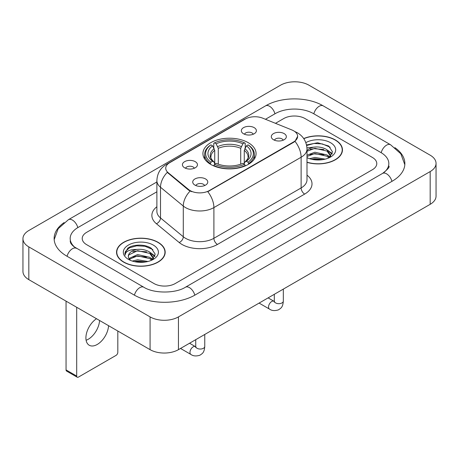 <?xml version="1.0" encoding="UTF-8"?>
<svg xmlns="http://www.w3.org/2000/svg" width="459" height="459" viewBox="0 0 459 459"><rect width="100%" height="100%" fill="white"/><g stroke="black" fill="none" stroke-linecap="round" stroke-linejoin="round"><path stroke-width="0.69" d="M248.29 142.703A26.576 15.342 0 0 0 219.333 139.375A26.576 15.342 0 0 0 202.924 153.553A26.576 15.342 0 0 0 210.71 164.402A26.576 15.342 0 0 0 239.667 167.724A26.576 15.342 0 0 0 256.076 153.553A26.576 15.342 0 0 0 248.29 142.703M184.616 167.799A7.522 4.343 180 0 1 183.124 166.571A7.522 4.343 180 0 1 185.614 161.172A7.522 4.343 180 0 1 195.253 161.66A7.522 4.343 180 0 1 196.745 166.571A7.522 4.343 180 0 1 184.616 167.799M194.335 168.246A4.515 2.605 0 0 0 193.124 166.978A4.515 2.605 0 0 0 188.678 166.319A4.515 2.605 0 0 0 185.528 168.246M243.54 133.776A7.522 4.343 180 0 1 242.048 132.548A7.522 4.343 180 0 1 244.538 127.154A7.522 4.343 180 0 1 254.177 127.636A7.522 4.343 180 0 1 255.669 132.548A7.522 4.343 180 0 1 243.54 133.776M253.259 134.229A4.515 2.605 0 0 0 252.048 132.961A4.515 2.605 0 0 0 247.602 132.301A4.515 2.605 0 0 0 244.458 134.229M194.932 185.097A7.522 4.343 180 0 1 193.44 183.87A7.522 4.343 180 0 1 195.93 178.471A7.522 4.343 180 0 1 205.569 178.953A7.522 4.343 180 0 1 207.061 183.87A7.522 4.343 180 0 1 194.932 185.097M204.651 185.545A4.515 2.605 0 0 0 203.44 184.277A4.515 2.605 0 0 0 198.994 183.617A4.515 2.605 0 0 0 195.85 185.545M273.501 139.737A7.522 4.343 180 0 1 272.009 138.509A7.522 4.343 180 0 1 274.499 133.11A7.522 4.343 180 0 1 284.138 133.592A7.522 4.343 180 0 1 285.63 138.509A7.522 4.343 180 0 1 273.501 139.737M283.22 140.184A4.515 2.605 0 0 0 282.01 138.916A4.515 2.605 0 0 0 277.563 138.257A4.515 2.605 0 0 0 274.413 140.184M291.867 129.954A13.54 7.814 180 0 1 293.674 130.832A13.54 7.814 180 0 1 297.639 136.357A13.54 7.814 180 0 1 293.674 141.883L209.293 190.6A13.54 7.814 180 0 1 188.626 189.556L168.183 172.704A13.54 7.814 180 0 1 165.739 168.218A13.54 7.814 180 0 1 169.704 162.693L245.335 119.03A13.54 7.814 180 0 1 262.668 118.152L291.867 129.954M306.996 162.348A24.321 14.04 0 0 0 342.454 149.869A24.321 14.04 0 0 0 335.334 139.938A24.321 14.04 0 0 0 303.72 138.561M158.057 242.289A24.321 14.04 0 0 0 131.555 239.248A24.321 14.04 0 0 0 116.546 252.215A24.321 14.04 0 0 0 123.666 262.146A24.321 14.04 0 0 0 150.168 265.187A24.321 14.04 0 0 0 165.183 252.215A24.321 14.04 0 0 0 158.057 242.289M116.793 253.483A24.321 14.04 0 0 0 116.712 253.856M297.639 136.357L294.988 141.332L293.674 142.284L207.766 191.69A17.551 10.132 60 0 1 213.9 207.594A20.058 11.578 180 0 1 185.534 207.594A20.058 11.578 180 0 1 183.29 206.045L160.512 187.266A20.058 11.578 180 0 1 156.88 180.622L156.88 211.329A20.058 11.578 0 0 0 160.512 217.968L183.29 236.752A20.058 11.578 0 0 0 185.534 238.296A20.058 11.578 0 0 0 213.9 238.296L301.121 187.943A20.058 11.578 0 0 0 306.996 179.756L306.996 149.049A20.058 11.578 180 0 1 301.121 157.236A17.551 10.132 -120 0 0 294.988 141.332M191.667 191.69L188.626 190.152L167.277 172.372A17.551 11.739 129.5 0 0 160.512 187.266L160.512 217.968A5.015 3.356 -50.5 0 1 156.404 223.722A25.073 14.476 180 0 1 156.88 206.739M153.983 283.536A15.044 8.687 0 0 0 175.252 283.536L372.387 169.721A15.044 8.687 0 0 0 376.787 163.582A15.044 8.687 0 0 0 372.387 157.443L305.017 118.548A15.044 8.687 0 0 0 283.748 118.548L275.469 123.328L283.748 118.548A15.044 8.687 0 0 1 305.017 118.548L372.387 157.443A15.044 8.687 0 0 1 376.787 163.582A15.044 8.687 0 0 1 372.387 169.721L175.252 283.536A15.044 8.687 0 0 1 153.983 283.536L86.613 244.641L153.983 283.536M156.88 191.793L86.613 232.363A15.044 8.687 0 0 0 82.213 238.502A15.044 8.687 0 0 0 86.613 244.641A15.044 8.687 0 0 1 82.213 238.502A15.044 8.687 0 0 1 86.613 232.363L156.88 191.793M165.016 253.856A24.321 14.04 0 0 0 164.93 253.483M342.288 151.504A24.321 14.04 0 0 0 342.207 151.131M306.996 162.182A24.069 13.896 0 0 0 342.207 149.869A24.069 13.896 0 0 0 335.156 140.041A24.069 13.896 0 0 0 303.818 138.698M309.578 158.711L314.891 157.414L325.196 159.141M311.661 159.284L314.891 158.716L323.038 159.594M306.996 155.194L314.891 152.216L327.003 154.953L329.579 157.414M306.996 156.496L314.891 153.513L327.003 156.255L328.908 157.867M306.956 147.884L314.197 147.092A12.536 7.235 0 0 0 306.996 150.65M314.197 147.092C319.005 146.587 323.274 147.477 327.003 149.754L330.675 155.532L330.583 156.485M306.996 151.292L314.891 148.314L327.003 151.057L330.635 156.18M306.996 157.328L307.708 158.016M306.996 157.695A17.551 10.132 0 0 0 330.549 157.03A17.551 10.132 0 0 0 330.549 142.703A17.551 10.132 0 0 0 305.843 142.64M329.114 157.77L332.494 151.837L328.644 146.002L317.668 142.755L306.532 144.958M306.652 145.52L314.002 143.466L322.275 143.902L330.187 147.241M310.123 149.387L314.002 148.67L323.928 149.508M329.304 151.837L332.092 154.172M310.123 154.585L314.002 153.868L323.928 154.706M329.304 157.035L329.717 157.305M311.994 159.359L314.002 159.066L322.849 159.629M327.824 150.351L332.253 153.708M327.824 155.549L330.124 156.944M123.844 262.043A24.069 13.896 0 0 0 150.07 265.055A24.069 13.896 0 0 0 164.93 252.215A24.069 13.896 0 0 0 157.879 242.392A24.069 13.896 0 0 0 131.653 239.38A24.069 13.896 0 0 0 116.793 252.215A24.069 13.896 0 0 0 123.844 262.043M132.301 261.062L137.62 259.765L147.924 261.492M134.384 261.63L137.62 261.062L145.761 261.946M128.922 258.52L137.62 254.561L149.726 257.304L152.308 259.765M129.358 259.226L137.62 255.864L149.726 258.601L151.631 260.219M151.843 260.121L155.217 254.188L151.367 248.353C145.251 243.964 133.121 244.171 127.768 248.204L124.877 253.494L125.152 255.198C125.313 251.383 129.237 249.466 136.92 249.444A12.536 7.235 0 0 0 128.325 256.311A12.536 7.235 0 0 0 128.939 258.537L130.431 260.362M136.92 249.444C141.728 248.939 145.996 249.822 149.726 252.106L153.398 257.878L153.312 258.836M128.331 256.455L128.755 254.917L137.62 250.666L149.726 253.402L153.358 258.526M153.272 245.054A17.551 10.132 0 0 0 128.451 245.054A17.551 10.132 0 0 0 128.451 259.381A17.551 10.132 0 0 0 153.272 259.381A17.551 10.132 0 0 0 153.272 245.054M124.882 253.615L125.427 251.475L129.564 247.774L136.725 245.817L144.998 246.253L152.916 249.587M132.846 251.739L136.725 251.016L146.65 251.853M152.027 254.188L154.815 256.518M132.846 256.937L136.725 256.214L146.65 257.057M152.027 259.387L152.44 259.651M134.716 261.705L136.725 261.418L145.572 261.974M150.546 252.702L154.976 256.059M150.546 257.901L152.847 259.289M210.233 164.115L210.945 162.216A23.868 13.781 0 0 1 210.945 144.883L212.586 145.83A21.562 12.45 0 0 0 212.586 161.27L214.204 162.193L214.732 164.127M214.732 163.335L214.732 150.374L212.586 145.83M213.779 147.884L213.779 143.248L214.491 142.841A23.868 13.781 0 0 1 244.509 142.841L242.868 143.787A21.562 12.45 0 0 0 216.132 143.787L218.277 148.326L218.277 164.179M240.723 164.179L240.723 148.326L242.868 143.787M213.779 165.492A24.872 14.361 0 0 0 245.221 165.492L244.509 164.265A23.868 13.781 0 0 1 214.491 164.265L213.779 165.923M245.221 165.923L245.221 165.492M210.945 144.883L210.233 145.291A24.872 14.361 0 0 0 204.628 154.367A24.872 14.361 0 0 0 210.233 163.45M244.509 142.841L245.221 143.248L245.221 147.884M214.491 164.265L216.132 163.318A21.562 12.45 0 0 0 242.868 163.318L244.509 164.265M212.586 161.27L210.945 162.216M216.132 143.787L214.491 142.841M214.204 148.624A19.284 11.136 0 0 0 214.204 162.193L214.296 162.251C211.559 159.6 210.44 157.804 210.951 156.858A18.549 10.712 0 0 1 214.732 150.374M248.767 163.45A24.872 14.361 0 0 0 254.372 154.367A24.872 14.361 0 0 0 248.767 145.291L248.055 144.883A23.868 13.781 0 0 1 248.055 162.216L248.767 164.115M248.055 162.216L246.414 161.27A21.562 12.45 0 0 0 246.414 145.83L248.055 144.883M246.414 145.83L244.268 150.374L244.268 163.335L244.796 162.193L246.414 161.27M244.268 150.374A18.549 10.712 0 0 1 248.049 156.858C248.554 157.81 247.441 159.606 244.704 162.251L244.796 162.193A19.284 11.136 0 0 0 244.796 148.624M244.268 164.127L244.268 163.335M99.574 320.491A16.048 9.266 -60 0 1 88.254 339.258A16.048 9.266 -60 0 1 86.108 340.262M96.499 318.718A16.048 9.266 120 0 0 86.631 332.878A16.048 9.266 120 0 0 89.23 345.248A16.048 9.266 120 0 0 97.251 344.457A16.048 9.266 120 0 0 108.571 325.689M76.687 376.059A2.507 1.446 120 0 0 77.21 377.206L66.572 371.067A2.507 1.446 -60 0 1 66.05 369.92L76.687 376.059L76.687 307.283M66.05 301.138L66.05 369.92M77.21 377.206A2.507 1.446 120 0 0 78.46 377.086L116.047 355.386A2.507 1.446 120 0 0 117.814 352.317L117.814 331.025M383.822 172.636A27.075 15.635 0 0 0 388.825 163.582A27.075 15.635 0 0 0 380.895 152.531L313.526 113.637A27.075 15.635 0 0 0 275.239 113.637L265.463 119.283M156.88 181.965L78.105 227.446A27.075 15.635 0 0 0 70.175 238.502A27.075 15.635 0 0 0 75.178 247.556M150.082 316.899A20.058 11.578 0 0 0 178.442 316.899L430.175 171.568A20.058 11.578 0 0 0 436.05 163.375A20.058 11.578 0 0 0 430.175 155.188L308.918 85.185A20.058 11.578 0 0 0 280.558 85.185L28.825 230.521A20.058 11.578 0 0 0 22.95 238.709A20.058 11.578 0 0 0 28.825 246.896L150.082 316.899L150.082 349.655A20.058 11.578 0 0 0 178.442 349.655L430.175 204.318A20.058 11.578 0 0 0 436.05 196.131L436.05 163.375M22.95 238.709L22.95 271.458A20.058 11.578 0 0 0 28.825 279.646L150.082 349.655M64.105 222.581A43.123 24.895 0 0 0 54.133 238.502A43.123 24.895 0 0 0 66.762 256.105L134.126 294.999A43.123 24.895 0 0 0 195.109 294.999L392.238 181.185A43.123 24.895 0 0 0 404.867 163.582A43.123 24.895 0 0 0 394.895 147.66M168.183 172.704L168.183 173.295M188.626 189.556L188.626 190.152M209.293 190.6L209.293 191.007M293.674 141.883L293.674 142.284M217.446 244.44A5.015 2.897 60 0 1 213.9 238.296L213.9 207.594L301.121 157.236L301.121 187.943A5.015 2.897 60 0 0 304.667 194.082L217.446 244.44A25.073 14.476 180 0 1 181.988 244.44A25.073 14.476 180 0 1 179.182 242.507L156.404 223.722M306.996 149.049C306.652 141.837 303.485 136.432 297.484 132.829L294.953 131.595A17.551 8.216 112 0 0 294.718 131.504M168.212 163.72A17.551 10.132 -120 0 0 166.393 164.402C160.392 168.005 157.225 173.41 156.88 180.622M166.393 164.402L243.861 119.673A17.551 10.132 60 0 1 245.186 119.11M190.124 191.082A17.551 11.739 129.5 0 0 183.29 206.045L183.29 236.752A5.015 3.356 -50.5 0 1 179.182 242.507M306.996 175.16A25.073 14.476 180 0 1 304.667 194.082M240.723 148.326A18.549 10.712 0 0 0 218.277 148.326M241.25 146.576A19.284 11.136 0 0 0 217.75 146.576M283.329 289.095L283.329 301.081A4.515 2.605 180 0 1 281.803 303.032A4.515 2.605 180 0 1 275.629 302.923A4.515 2.605 180 0 1 274.304 301.081L274.161 302.056L274.562 301.718M283.329 301.081C282.819 307.444 280.983 308.121 278.464 309.859C274.734 311.013 271.739 310.754 269.473 309.079A4.515 2.605 -60 0 1 268.779 305.464A4.515 2.605 -60 0 1 271.728 301.488A4.515 2.605 -60 0 1 271.929 301.379A4.515 2.605 -60 0 1 273.983 301.265L274.293 301.431M204.76 334.456L204.76 346.442A4.515 2.605 180 0 1 203.234 348.392A4.515 2.605 180 0 1 197.06 348.283A4.515 2.605 180 0 1 195.735 346.442L195.591 347.417L195.993 347.084M204.76 346.442C204.249 352.805 202.413 353.482 199.894 355.22C196.165 356.373 193.17 356.115 190.904 354.446A4.515 2.605 -60 0 1 190.21 350.825A4.515 2.605 -60 0 1 193.159 346.849A4.515 2.605 -60 0 1 193.359 346.74A4.515 2.605 -60 0 1 195.414 346.625L195.723 346.792M194.805 295.171A8.021 4.63 -120 0 0 185.425 287.231C175.562 293.611 153.673 293.611 143.81 287.231L74.077 246.77C72.057 245.095 70.864 243.695 70.508 242.559L70.175 240.958M134.43 295.171A8.021 4.63 -60 0 1 143.81 287.231M67.066 256.283A8.021 4.63 -60 0 1 76.446 248.342M54.173 239.632L58.167 228.72L68.425 219.683A8.021 4.63 60 0 1 77.806 227.624M68.425 219.683L265.554 105.868A8.021 4.63 60 0 1 274.935 113.809M265.554 105.868C281.201 96.562 307.564 96.562 323.211 105.868A8.021 4.63 120 0 0 313.83 113.809M323.211 105.868L390.575 144.763A8.021 4.63 120 0 0 381.194 152.704M391.934 181.362A8.021 4.63 -120 0 0 382.554 173.422L185.425 287.231M178.442 349.655L178.442 316.899M28.825 279.646L28.825 246.896M430.175 204.318L430.175 171.568M243.861 119.673L247.074 118.181M342.207 151.877L342.207 149.869M330.675 156.387L330.675 155.532M164.93 254.229L164.93 252.215M153.398 258.738L153.398 257.878M116.793 254.229L116.793 252.215M204.628 158.957L204.628 154.367M254.372 158.957L254.372 154.367M269.473 309.079L259.094 303.089M274.304 294.311L274.304 301.081M273.983 301.265L268.119 297.88M190.904 354.446L180.525 348.45M195.735 339.671L195.735 346.442M195.414 346.625L189.55 343.24M404.827 164.712L400.833 153.805L390.575 144.763M388.825 166.038C389.943 166.852 387.849 169.314 382.554 173.422"/></g></svg>
